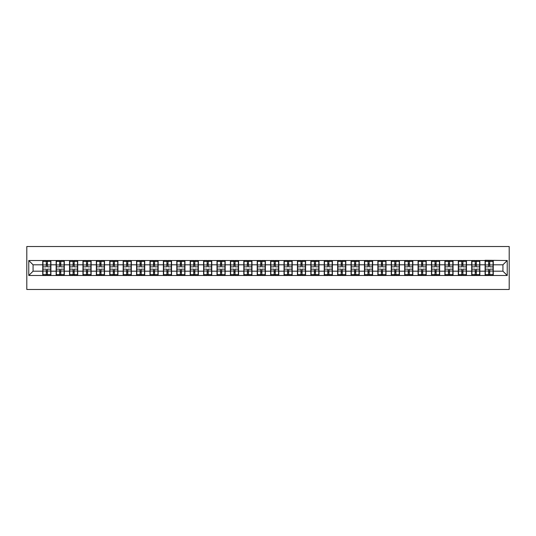 <?xml version="1.0" encoding="UTF-8"?>
<svg xmlns="http://www.w3.org/2000/svg" width="536" height="536" viewBox="0 0 536 536"><rect width="100%" height="100%" fill="white"/><g stroke="black" fill="none" stroke-linecap="round" stroke-linejoin="round"><path stroke-width="0.8" d="M26.8 289.48L509.2 289.48L509.2 246.52L26.8 246.52L26.8 289.48M502.929 271.183L502.929 264.817L493.261 264.817L493.261 271.183L502.929 271.183L507.224 275.477L507.224 260.523L485.1 260.268L485.1 264.817L479.854 264.817L479.854 271.183L485.1 271.183L485.1 264.817M507.224 275.477L28.777 275.477L28.777 260.523L42.739 260.523L42.739 264.817L33.071 264.817L33.071 271.183L42.739 271.183L42.739 264.817M485.1 260.523L42.739 260.523M485.1 271.183L485.1 275.477M479.854 271.183L479.854 275.477M479.854 260.523L479.854 264.817M466.454 271.183L471.693 271.183L471.693 264.817L466.454 264.817L466.454 275.477M471.693 271.183L471.693 275.477M471.693 260.523L471.693 264.817M466.454 260.523L466.454 264.817M453.047 271.183L458.287 271.183L458.287 264.817L453.047 264.817L453.047 275.477M458.287 271.183L458.287 275.477M458.287 260.523L458.287 264.817M453.047 260.523L453.047 264.817M439.641 271.183L444.88 271.183L444.88 264.817L439.641 264.817L439.641 275.477M444.88 271.183L444.88 275.477M444.88 260.523L444.88 264.817M439.641 260.523L439.641 264.817M426.234 271.183L431.48 271.183L431.48 264.817L426.234 264.817L426.234 275.477M431.48 271.183L431.48 275.477M431.48 260.523L431.48 264.817M426.234 260.523L426.234 264.817M412.834 271.183L418.073 271.183L418.073 264.817L412.834 264.817L412.834 275.477M418.073 271.183L418.073 275.477M418.073 260.523L418.073 264.817M412.834 260.523L412.834 264.817M399.427 271.183L404.667 271.183L404.667 264.817L399.427 264.817L399.427 275.477M404.667 271.183L404.667 275.477M404.667 260.523L404.667 264.817M399.427 260.523L399.427 264.817M386.021 271.183L391.267 271.183L391.267 264.817L386.021 264.817L386.021 275.477M391.267 271.183L391.267 275.477M391.267 260.523L391.267 264.817M386.021 260.523L386.021 264.817M372.62 271.183L377.86 271.183L377.86 264.817L372.62 264.817L372.62 275.477M377.86 271.183L377.86 275.477M377.86 260.523L377.86 264.817M372.62 260.523L372.62 264.817M359.214 271.183L364.453 271.183L364.453 264.817L359.214 264.817L359.214 275.477M364.453 271.183L364.453 275.477M364.453 260.523L364.453 264.817M359.214 260.523L359.214 264.817M345.807 271.183L351.047 271.183L351.047 264.817L345.807 264.817L345.807 275.477M351.047 271.183L351.047 275.477M351.047 260.523L351.047 264.817M345.807 260.523L345.807 264.817M332.4 271.183L337.647 271.183L337.647 264.817L332.4 264.817L332.4 275.477M337.647 271.183L337.647 275.477M337.647 260.523L337.647 264.817M332.4 260.523L332.4 264.817M319 271.183L324.24 271.183L324.24 264.817L319 264.817L319 275.477M324.24 271.183L324.24 275.477M324.24 260.523L324.24 264.817M319 260.523L319 264.817M305.594 271.183L310.833 271.183L310.833 264.817L305.594 264.817L305.594 275.477M310.833 271.183L310.833 275.477M310.833 260.523L310.833 264.817M305.594 260.523L305.594 264.817M292.187 271.183L297.433 271.183L297.433 264.817L292.187 264.817L292.187 275.477M297.433 271.183L297.433 275.477M297.433 260.523L297.433 264.817M292.187 260.523L292.187 264.817M278.787 271.183L284.026 271.183L284.026 264.817L278.787 264.817L278.787 275.477M284.026 271.183L284.026 275.477M284.026 260.523L284.026 264.817M278.787 260.523L278.787 264.817M265.38 271.183L270.62 271.183L270.62 264.817L265.38 264.817L265.38 275.477M270.62 271.183L270.62 275.477M270.62 260.523L270.62 264.817M265.38 260.523L265.38 264.817M251.974 271.183L257.213 271.183L257.213 264.817L251.974 264.817L251.974 275.477M257.213 271.183L257.213 275.477M257.213 260.523L257.213 264.817M251.974 260.523L251.974 264.817M238.567 271.183L243.813 271.183L243.813 264.817L238.567 264.817L238.567 275.477M243.813 271.183L243.813 275.477M243.813 260.523L243.813 264.817M238.567 260.523L238.567 264.817M225.167 271.183L230.406 271.183L230.406 264.817L225.167 264.817L225.167 275.477M230.406 271.183L230.406 275.477M230.406 260.523L230.406 264.817M225.167 260.523L225.167 264.817M211.76 271.183L217 271.183L217 264.817L211.76 264.817L211.76 275.477M217 271.183L217 275.477M217 260.523L217 264.817M211.76 260.523L211.76 264.817M198.354 271.183L203.6 271.183L203.6 264.817L198.354 264.817L198.354 275.477M203.6 271.183L203.6 275.477M203.6 260.523L203.6 264.817M198.354 260.523L198.354 264.817M184.954 271.183L190.193 271.183L190.193 264.817L184.954 264.817L184.954 275.477M190.193 271.183L190.193 275.477M190.193 260.523L190.193 264.817M184.954 260.523L184.954 264.817M171.547 271.183L176.786 271.183L176.786 264.817L171.547 264.817L171.547 275.477M176.786 271.183L176.786 275.477M176.786 260.523L176.786 264.817M171.547 260.523L171.547 264.817M158.14 271.183L163.38 271.183L163.38 264.817L158.14 264.817L158.14 275.477M163.38 271.183L163.38 275.477M163.38 260.523L163.38 264.817M158.14 260.523L158.14 264.817M144.733 271.183L149.98 271.183L149.98 264.817L144.733 264.817L144.733 275.477M149.98 271.183L149.98 275.477M149.98 260.523L149.98 264.817M144.733 260.523L144.733 264.817M131.333 271.183L136.573 271.183L136.573 264.817L131.333 264.817L131.333 275.477M136.573 271.183L136.573 275.477M136.573 260.523L136.573 264.817M131.333 260.523L131.333 264.817M117.927 271.183L123.166 271.183L123.166 264.817L117.927 264.817L117.927 275.477M123.166 271.183L123.166 275.477M123.166 260.523L123.166 264.817M117.927 260.523L117.927 264.817M104.52 271.183L109.766 271.183L109.766 264.817L104.52 264.817L104.52 275.477M109.766 271.183L109.766 275.477M109.766 260.523L109.766 264.817M104.52 260.523L104.52 264.817M91.12 271.183L96.359 271.183L96.359 264.817L91.12 264.817L91.12 275.477M96.359 271.183L96.359 275.477M96.359 260.523L96.359 264.817M91.12 260.523L91.12 264.817M77.713 271.183L82.953 271.183L82.953 264.817L77.713 264.817L77.713 275.477M82.953 271.183L82.953 275.477M82.953 260.523L82.953 264.817M77.713 260.523L77.713 264.817M64.307 271.183L69.546 271.183L69.546 264.817L64.307 264.817L64.307 275.477M69.546 271.183L69.546 275.477M69.546 260.523L69.546 264.817M64.307 260.523L64.307 264.817M50.9 271.183L56.146 271.183L56.146 264.817L50.9 264.817L50.9 275.477M56.146 271.183L56.146 275.477M56.146 260.523L56.146 264.817M50.9 260.523L50.9 264.817M42.739 271.183L42.739 275.477M33.071 271.183L28.777 275.477M28.777 260.523L33.071 264.817M493.261 271.183L493.261 275.477M493.261 260.523L493.261 264.817M507.224 260.523L502.929 264.817M42.954 264.952L46.264 264.952L46.264 260.483L42.954 260.483L42.954 269.159L46.264 269.159L46.264 271.049L47.382 271.035L47.382 269.159L50.686 269.159L50.686 260.483L47.382 260.483L47.382 261.427L50.686 261.427M46.264 263.712L47.382 263.712M47.382 261.555L46.264 261.555M42.954 266.841L46.264 266.841L46.264 264.952L47.382 264.965L47.382 266.841L50.686 266.841M42.954 261.427L46.264 261.427M46.264 274.445L47.382 274.445M46.264 272.288L47.382 272.288M42.954 275.517L46.264 275.517L46.264 274.573L42.954 274.573L42.954 275.517M42.954 269.159L42.954 271.049L46.264 271.049L46.264 274.573M42.954 271.049L42.954 274.573M50.686 269.159L50.686 275.517L47.382 275.517L47.382 274.573L50.686 274.573M50.686 271.049L47.382 271.049L47.382 274.573M50.686 264.952L47.382 264.952L47.382 261.427M56.36 264.952L59.67 264.952L59.67 260.483L56.36 260.483L56.36 269.159L59.67 269.159L59.67 271.049L60.782 271.035L60.782 269.159L64.092 269.159L64.092 260.483L60.782 260.483L60.782 261.427L64.092 261.427M59.67 263.712L60.782 263.712M60.782 261.555L59.67 261.555M56.36 266.841L59.67 266.841L59.67 264.952L60.782 264.965L60.782 266.841L64.092 266.841M56.36 261.427L59.67 261.427M59.67 274.445L60.782 274.445M59.67 272.288L60.782 272.288M56.36 275.517L59.67 275.517L59.67 274.573L56.36 274.573L56.36 275.517M56.36 269.159L56.36 271.049L59.67 271.049L59.67 274.573M56.36 271.049L56.36 274.573M64.092 269.159L64.092 275.517L60.782 275.517L60.782 274.573L64.092 274.573M64.092 271.049L60.782 271.049L60.782 274.573M64.092 264.952L60.782 264.952L60.782 261.427M69.767 264.952L73.07 264.952L73.07 260.483L69.767 260.483L69.767 269.159L73.07 269.159L73.07 271.049L74.189 271.035L74.189 269.159L77.499 269.159L77.499 260.483L74.189 260.483L74.189 261.427L77.499 261.427M73.07 263.712L74.189 263.712M74.189 261.555L73.07 261.555M69.767 266.841L73.07 266.841L73.07 264.952L74.189 264.965L74.189 266.841L77.499 266.841M69.767 261.427L73.07 261.427M73.07 274.445L74.189 274.445M73.07 272.288L74.189 272.288M69.767 275.517L73.07 275.517L73.07 274.573L69.767 274.573L69.767 275.517M69.767 269.159L69.767 271.049L73.07 271.049L73.07 274.573M69.767 271.049L69.767 274.573M77.499 269.159L77.499 275.517L74.189 275.517L74.189 274.573L77.499 274.573M77.499 271.049L74.189 271.049L74.189 274.573M77.499 264.952L74.189 264.952L74.189 261.427M83.167 264.952L86.477 264.952L86.477 260.483L83.167 260.483L83.167 269.159L86.477 269.159L86.477 271.049L87.596 271.035L87.596 269.159L90.906 269.159L90.906 260.483L87.596 260.483L87.596 261.427L90.906 261.427M86.477 263.712L87.596 263.712M87.596 261.555L86.477 261.555M83.167 266.841L86.477 266.841L86.477 264.952L87.596 264.965L87.596 266.841L90.906 266.841M83.167 261.427L86.477 261.427M86.477 274.445L87.596 274.445M86.477 272.288L87.596 272.288M83.167 275.517L86.477 275.517L86.477 274.573L83.167 274.573L83.167 275.517M83.167 269.159L83.167 271.049L86.477 271.049L86.477 274.573M83.167 271.049L83.167 274.573M90.906 269.159L90.906 275.517L87.596 275.517L87.596 274.573L90.906 274.573M90.906 271.049L87.596 271.049L87.596 274.573M90.906 264.952L87.596 264.952L87.596 261.427M96.574 264.952L99.884 264.952L99.884 260.483L96.574 260.483L96.574 269.159L99.884 269.159L99.884 271.049L100.996 271.035L100.996 269.159L104.306 269.159L104.306 260.483L100.996 260.483L100.996 261.427L104.306 261.427M99.884 263.712L100.996 263.712M100.996 261.555L99.884 261.555M96.574 266.841L99.884 266.841L99.884 264.952L100.996 264.965L100.996 266.841L104.306 266.841M96.574 261.427L99.884 261.427M99.884 274.445L100.996 274.445M99.884 272.288L100.996 272.288M96.574 275.517L99.884 275.517L99.884 274.573L96.574 274.573L96.574 275.517M96.574 269.159L96.574 271.049L99.884 271.049L99.884 274.573M96.574 271.049L96.574 274.573M104.306 269.159L104.306 275.517L100.996 275.517L100.996 274.573L104.306 274.573M104.306 271.049L100.996 271.049L100.996 274.573M104.306 264.952L100.996 264.952L100.996 261.427M109.981 264.952L113.284 264.952L113.284 260.483L109.981 260.483L109.981 269.159L113.284 269.159L113.284 271.049L114.403 271.035L114.403 269.159L117.712 269.159L117.712 260.483L114.403 260.483L114.403 261.427L117.712 261.427M113.284 263.712L114.403 263.712M114.403 261.555L113.284 261.555M109.981 266.841L113.284 266.841L113.284 264.952L114.403 264.965L114.403 266.841L117.712 266.841M109.981 261.427L113.284 261.427M113.284 274.445L114.403 274.445M113.284 272.288L114.403 272.288M109.981 275.517L113.284 275.517L113.284 274.573L109.981 274.573L109.981 275.517M109.981 269.159L109.981 271.049L113.284 271.049L113.284 274.573M109.981 271.049L109.981 274.573M117.712 269.159L117.712 275.517L114.403 275.517L114.403 274.573L117.712 274.573M117.712 271.049L114.403 271.049L114.403 274.573M117.712 264.952L114.403 264.952L114.403 261.427M123.381 264.952L126.69 264.952L126.69 260.483L123.381 260.483L123.381 269.159L126.69 269.159L126.69 271.049L127.809 271.035L127.809 269.159L131.119 269.159L131.119 260.483L127.809 260.483L127.809 261.427L131.119 261.427M126.69 263.712L127.809 263.712M127.809 261.555L126.69 261.555M123.381 266.841L126.69 266.841L126.69 264.952L127.809 264.965L127.809 266.841L131.119 266.841M123.381 261.427L126.69 261.427M126.69 274.445L127.809 274.445M126.69 272.288L127.809 272.288M123.381 275.517L126.69 275.517L126.69 274.573L123.381 274.573L123.381 275.517M123.381 269.159L123.381 271.049L126.69 271.049L126.69 274.573M123.381 271.049L123.381 274.573M131.119 269.159L131.119 275.517L127.809 275.517L127.809 274.573L131.119 274.573M131.119 271.049L127.809 271.049L127.809 274.573M131.119 264.952L127.809 264.952L127.809 261.427M136.787 264.952L140.097 264.952L140.097 260.483L136.787 260.483L136.787 269.159L140.097 269.159L140.097 271.049L141.216 271.035L141.216 269.159L144.519 269.159L144.519 260.483L141.216 260.483L141.216 261.427L144.519 261.427M140.097 263.712L141.216 263.712M141.216 261.555L140.097 261.555M136.787 266.841L140.097 266.841L140.097 264.952L141.216 264.965L141.216 266.841L144.519 266.841M136.787 261.427L140.097 261.427M140.097 274.445L141.216 274.445M140.097 272.288L141.216 272.288M136.787 275.517L140.097 275.517L140.097 274.573L136.787 274.573L136.787 275.517M136.787 269.159L136.787 271.049L140.097 271.049L140.097 274.573M136.787 271.049L136.787 274.573M144.519 269.159L144.519 275.517L141.216 275.517L141.216 274.573L144.519 274.573M144.519 271.049L141.216 271.049L141.216 274.573M144.519 264.952L141.216 264.952L141.216 261.427M150.194 264.952L153.504 264.952L153.504 260.483L150.194 260.483L150.194 269.159L153.504 269.159L153.504 271.049L154.616 271.035L154.616 269.159L157.926 269.159L157.926 260.483L154.616 260.483L154.616 261.427L157.926 261.427M153.504 263.712L154.616 263.712M154.616 261.555L153.504 261.555M150.194 266.841L153.504 266.841L153.504 264.952L154.616 264.965L154.616 266.841L157.926 266.841M150.194 261.427L153.504 261.427M153.504 274.445L154.616 274.445M153.504 272.288L154.616 272.288M150.194 275.517L153.504 275.517L153.504 274.573L150.194 274.573L150.194 275.517M150.194 269.159L150.194 271.049L153.504 271.049L153.504 274.573M150.194 271.049L150.194 274.573M157.926 269.159L157.926 275.517L154.616 275.517L154.616 274.573L157.926 274.573M157.926 271.049L154.616 271.049L154.616 274.573M157.926 264.952L154.616 264.952L154.616 261.427M163.601 264.952L166.904 264.952L166.904 260.483L163.601 260.483L163.601 269.159L166.904 269.159L166.904 271.049L168.023 271.035L168.023 269.159L171.332 269.159L171.332 260.483L168.023 260.483L168.023 261.427L171.332 261.427M166.904 263.712L168.023 263.712M168.023 261.555L166.904 261.555M163.601 266.841L166.904 266.841L166.904 264.952L168.023 264.965L168.023 266.841L171.332 266.841M163.601 261.427L166.904 261.427M166.904 274.445L168.023 274.445M166.904 272.288L168.023 272.288M163.601 275.517L166.904 275.517L166.904 274.573L163.601 274.573L163.601 275.517M163.601 269.159L163.601 271.049L166.904 271.049L166.904 274.573M163.601 271.049L163.601 274.573M171.332 269.159L171.332 275.517L168.023 275.517L168.023 274.573L171.332 274.573M171.332 271.049L168.023 271.049L168.023 274.573M171.332 264.952L168.023 264.952L168.023 261.427M177.001 264.952L180.31 264.952L180.31 260.483L177.001 260.483L177.001 269.159L180.31 269.159L180.31 271.049L181.429 271.035L181.429 269.159L184.732 269.159L184.732 260.483L181.429 260.483L181.429 261.427L184.732 261.427M180.31 263.712L181.429 263.712M181.429 261.555L180.31 261.555M177.001 266.841L180.31 266.841L180.31 264.952L181.429 264.965L181.429 266.841L184.732 266.841M177.001 261.427L180.31 261.427M180.31 274.445L181.429 274.445M180.31 272.288L181.429 272.288M177.001 275.517L180.31 275.517L180.31 274.573L177.001 274.573L177.001 275.517M177.001 269.159L177.001 271.049L180.31 271.049L180.31 274.573M177.001 271.049L177.001 274.573M184.732 269.159L184.732 275.517L181.429 275.517L181.429 274.573L184.732 274.573M184.732 271.049L181.429 271.049L181.429 274.573M184.732 264.952L181.429 264.952L181.429 261.427M190.407 264.952L193.717 264.952L193.717 260.483L190.407 260.483L190.407 269.159L193.717 269.159L193.717 271.049L194.829 271.035L194.829 269.159L198.139 269.159L198.139 260.483L194.829 260.483L194.829 261.427L198.139 261.427M193.717 263.712L194.829 263.712M194.829 261.555L193.717 261.555M190.407 266.841L193.717 266.841L193.717 264.952L194.829 264.965L194.829 266.841L198.139 266.841M190.407 261.427L193.717 261.427M193.717 274.445L194.829 274.445M193.717 272.288L194.829 272.288M190.407 275.517L193.717 275.517L193.717 274.573L190.407 274.573L190.407 275.517M190.407 269.159L190.407 271.049L193.717 271.049L193.717 274.573M190.407 271.049L190.407 274.573M198.139 269.159L198.139 275.517L194.829 275.517L194.829 274.573L198.139 274.573M198.139 271.049L194.829 271.049L194.829 274.573M198.139 264.952L194.829 264.952L194.829 261.427M203.814 264.952L207.117 264.952L207.117 260.483L203.814 260.483L203.814 269.159L207.117 269.159L207.117 271.049L208.236 271.035L208.236 269.159L211.546 269.159L211.546 260.483L208.236 260.483L208.236 261.427L211.546 261.427M207.117 263.712L208.236 263.712M208.236 261.555L207.117 261.555M203.814 266.841L207.117 266.841L207.117 264.952L208.236 264.965L208.236 266.841L211.546 266.841M203.814 261.427L207.117 261.427M207.117 274.445L208.236 274.445M207.117 272.288L208.236 272.288M203.814 275.517L207.117 275.517L207.117 274.573L203.814 274.573L203.814 275.517M203.814 269.159L203.814 271.049L207.117 271.049L207.117 274.573M203.814 271.049L203.814 274.573M211.546 269.159L211.546 275.517L208.236 275.517L208.236 274.573L211.546 274.573M211.546 271.049L208.236 271.049L208.236 274.573M211.546 264.952L208.236 264.952L208.236 261.427M217.214 264.952L220.524 264.952L220.524 260.483L217.214 260.483L217.214 269.159L220.524 269.159L220.524 271.049L221.643 271.035L221.643 269.159L224.953 269.159L224.953 260.483L221.643 260.483L221.643 261.427L224.953 261.427M220.524 263.712L221.643 263.712M221.643 261.555L220.524 261.555M217.214 266.841L220.524 266.841L220.524 264.952L221.643 264.965L221.643 266.841L224.953 266.841M217.214 261.427L220.524 261.427M220.524 274.445L221.643 274.445M220.524 272.288L221.643 272.288M217.214 275.517L220.524 275.517L220.524 274.573L217.214 274.573L217.214 275.517M217.214 269.159L217.214 271.049L220.524 271.049L220.524 274.573M217.214 271.049L217.214 274.573M224.953 269.159L224.953 275.517L221.643 275.517L221.643 274.573L224.953 274.573M224.953 271.049L221.643 271.049L221.643 274.573M224.953 264.952L221.643 264.952L221.643 261.427M230.621 264.952L233.93 264.952L233.93 260.483L230.621 260.483L230.621 269.159L233.93 269.159L233.93 271.049L235.049 271.035L235.049 269.159L238.353 269.159L238.353 260.483L235.049 260.483L235.049 261.427L238.353 261.427M233.93 263.712L235.049 263.712M235.049 261.555L233.93 261.555M230.621 266.841L233.93 266.841L233.93 264.952L235.049 264.965L235.049 266.841L238.353 266.841M230.621 261.427L233.93 261.427M233.93 274.445L235.049 274.445M233.93 272.288L235.049 272.288M230.621 275.517L233.93 275.517L233.93 274.573L230.621 274.573L230.621 275.517M230.621 269.159L230.621 271.049L233.93 271.049L233.93 274.573M230.621 271.049L230.621 274.573M238.353 269.159L238.353 275.517L235.049 275.517L235.049 274.573L238.353 274.573M238.353 271.049L235.049 271.049L235.049 274.573M238.353 264.952L235.049 264.952L235.049 261.427M244.027 264.952L247.337 264.952L247.337 260.483L244.027 260.483L244.027 269.159L247.337 269.159L247.337 271.049L248.449 271.035L248.449 269.159L251.759 269.159L251.759 260.483L248.449 260.483L248.449 261.427L251.759 261.427M247.337 263.712L248.449 263.712M248.449 261.555L247.337 261.555M244.027 266.841L247.337 266.841L247.337 264.952L248.449 264.965L248.449 266.841L251.759 266.841M244.027 261.427L247.337 261.427M247.337 274.445L248.449 274.445M247.337 272.288L248.449 272.288M244.027 275.517L247.337 275.517L247.337 274.573L244.027 274.573L244.027 275.517M244.027 269.159L244.027 271.049L247.337 271.049L247.337 274.573M244.027 271.049L244.027 274.573M251.759 269.159L251.759 275.517L248.449 275.517L248.449 274.573L251.759 274.573M251.759 271.049L248.449 271.049L248.449 274.573M251.759 264.952L248.449 264.952L248.449 261.427M257.434 264.952L260.737 264.952L260.737 260.483L257.434 260.483L257.434 269.159L260.737 269.159L260.737 271.049L261.856 271.035L261.856 269.159L265.166 269.159L265.166 260.483L261.856 260.483L261.856 261.427L265.166 261.427M260.737 263.712L261.856 263.712M261.856 261.555L260.737 261.555M257.434 266.841L260.737 266.841L260.737 264.952L261.856 264.965L261.856 266.841L265.166 266.841M257.434 261.427L260.737 261.427M260.737 274.445L261.856 274.445M260.737 272.288L261.856 272.288M257.434 275.517L260.737 275.517L260.737 274.573L257.434 274.573L257.434 275.517M257.434 269.159L257.434 271.049L260.737 271.049L260.737 274.573M257.434 271.049L257.434 274.573M265.166 269.159L265.166 275.517L261.856 275.517L261.856 274.573L265.166 274.573M265.166 271.049L261.856 271.049L261.856 274.573M265.166 264.952L261.856 264.952L261.856 261.427M270.834 264.952L274.144 264.952L274.144 260.483L270.834 260.483L270.834 269.159L274.144 269.159L274.144 271.049L275.263 271.035L275.263 269.159L278.566 269.159L278.566 260.483L275.263 260.483L275.263 261.427L278.566 261.427M274.144 263.712L275.263 263.712M275.263 261.555L274.144 261.555M270.834 266.841L274.144 266.841L274.144 264.952L275.263 264.965L275.263 266.841L278.566 266.841M270.834 261.427L274.144 261.427M274.144 274.445L275.263 274.445M274.144 272.288L275.263 272.288M270.834 275.517L274.144 275.517L274.144 274.573L270.834 274.573L270.834 275.517M270.834 269.159L270.834 271.049L274.144 271.049L274.144 274.573M270.834 271.049L270.834 274.573M278.566 269.159L278.566 275.517L275.263 275.517L275.263 274.573L278.566 274.573M278.566 271.049L275.263 271.049L275.263 274.573M278.566 264.952L275.263 264.952L275.263 261.427M284.241 264.952L287.551 264.952L287.551 260.483L284.241 260.483L284.241 269.159L287.551 269.159L287.551 271.049L288.663 271.035L288.663 269.159L291.973 269.159L291.973 260.483L288.663 260.483L288.663 261.427L291.973 261.427M287.551 263.712L288.663 263.712M288.663 261.555L287.551 261.555M284.241 266.841L287.551 266.841L287.551 264.952L288.663 264.965L288.663 266.841L291.973 266.841M284.241 261.427L287.551 261.427M287.551 274.445L288.663 274.445M287.551 272.288L288.663 272.288M284.241 275.517L287.551 275.517L287.551 274.573L284.241 274.573L284.241 275.517M284.241 269.159L284.241 271.049L287.551 271.049L287.551 274.573M284.241 271.049L284.241 274.573M291.973 269.159L291.973 275.517L288.663 275.517L288.663 274.573L291.973 274.573M291.973 271.049L288.663 271.049L288.663 274.573M291.973 264.952L288.663 264.952L288.663 261.427M297.648 264.952L300.951 264.952L300.951 260.483L297.648 260.483L297.648 269.159L300.951 269.159L300.951 271.049L302.07 271.035L302.07 269.159L305.379 269.159L305.379 260.483L302.07 260.483L302.07 261.427L305.379 261.427M300.951 263.712L302.07 263.712M302.07 261.555L300.951 261.555M297.648 266.841L300.951 266.841L300.951 264.952L302.07 264.965L302.07 266.841L305.379 266.841M297.648 261.427L300.951 261.427M300.951 274.445L302.07 274.445M300.951 272.288L302.07 272.288M297.648 275.517L300.951 275.517L300.951 274.573L297.648 274.573L297.648 275.517M297.648 269.159L297.648 271.049L300.951 271.049L300.951 274.573M297.648 271.049L297.648 274.573M305.379 269.159L305.379 275.517L302.07 275.517L302.07 274.573L305.379 274.573M305.379 271.049L302.07 271.049L302.07 274.573M305.379 264.952L302.07 264.952L302.07 261.427M311.048 264.952L314.357 264.952L314.357 260.483L311.048 260.483L311.048 269.159L314.357 269.159L314.357 271.049L315.476 271.035L315.476 269.159L318.786 269.159L318.786 260.483L315.476 260.483L315.476 261.427L318.786 261.427M314.357 263.712L315.476 263.712M315.476 261.555L314.357 261.555M311.048 266.841L314.357 266.841L314.357 264.952L315.476 264.965L315.476 266.841L318.786 266.841M311.048 261.427L314.357 261.427M314.357 274.445L315.476 274.445M314.357 272.288L315.476 272.288M311.048 275.517L314.357 275.517L314.357 274.573L311.048 274.573L311.048 275.517M311.048 269.159L311.048 271.049L314.357 271.049L314.357 274.573M311.048 271.049L311.048 274.573M318.786 269.159L318.786 275.517L315.476 275.517L315.476 274.573L318.786 274.573M318.786 271.049L315.476 271.049L315.476 274.573M318.786 264.952L315.476 264.952L315.476 261.427M324.454 264.952L327.764 264.952L327.764 260.483L324.454 260.483L324.454 269.159L327.764 269.159L327.764 271.049L328.883 271.035L328.883 269.159L332.186 269.159L332.186 260.483L328.883 260.483L328.883 261.427L332.186 261.427M327.764 263.712L328.883 263.712M328.883 261.555L327.764 261.555M324.454 266.841L327.764 266.841L327.764 264.952L328.883 264.965L328.883 266.841L332.186 266.841M324.454 261.427L327.764 261.427M327.764 274.445L328.883 274.445M327.764 272.288L328.883 272.288M324.454 275.517L327.764 275.517L327.764 274.573L324.454 274.573L324.454 275.517M324.454 269.159L324.454 271.049L327.764 271.049L327.764 274.573M324.454 271.049L324.454 274.573M332.186 269.159L332.186 275.517L328.883 275.517L328.883 274.573L332.186 274.573M332.186 271.049L328.883 271.049L328.883 274.573M332.186 264.952L328.883 264.952L328.883 261.427M337.861 264.952L341.171 264.952L341.171 260.483L337.861 260.483L337.861 269.159L341.171 269.159L341.171 271.049L342.283 271.035L342.283 269.159L345.593 269.159L345.593 260.483L342.283 260.483L342.283 261.427L345.593 261.427M341.171 263.712L342.283 263.712M342.283 261.555L341.171 261.555M337.861 266.841L341.171 266.841L341.171 264.952L342.283 264.965L342.283 266.841L345.593 266.841M337.861 261.427L341.171 261.427M341.171 274.445L342.283 274.445M341.171 272.288L342.283 272.288M337.861 275.517L341.171 275.517L341.171 274.573L337.861 274.573L337.861 275.517M337.861 269.159L337.861 271.049L341.171 271.049L341.171 274.573M337.861 271.049L337.861 274.573M345.593 269.159L345.593 275.517L342.283 275.517L342.283 274.573L345.593 274.573M345.593 271.049L342.283 271.049L342.283 274.573M345.593 264.952L342.283 264.952L342.283 261.427M351.268 264.952L354.571 264.952L354.571 260.483L351.268 260.483L351.268 269.159L354.571 269.159L354.571 271.049L355.69 271.035L355.69 269.159L358.999 269.159L358.999 260.483L355.69 260.483L355.69 261.427L358.999 261.427M354.571 263.712L355.69 263.712M355.69 261.555L354.571 261.555M351.268 266.841L354.571 266.841L354.571 264.952L355.69 264.965L355.69 266.841L358.999 266.841M351.268 261.427L354.571 261.427M354.571 274.445L355.69 274.445M354.571 272.288L355.69 272.288M351.268 275.517L354.571 275.517L354.571 274.573L351.268 274.573L351.268 275.517M351.268 269.159L351.268 271.049L354.571 271.049L354.571 274.573M351.268 271.049L351.268 274.573M358.999 269.159L358.999 275.517L355.69 275.517L355.69 274.573L358.999 274.573M358.999 271.049L355.69 271.049L355.69 274.573M358.999 264.952L355.69 264.952L355.69 261.427M364.668 264.952L367.977 264.952L367.977 260.483L364.668 260.483L364.668 269.159L367.977 269.159L367.977 271.049L369.096 271.035L369.096 269.159L372.399 269.159L372.399 260.483L369.096 260.483L369.096 261.427L372.399 261.427M367.977 263.712L369.096 263.712M369.096 261.555L367.977 261.555M364.668 266.841L367.977 266.841L367.977 264.952L369.096 264.965L369.096 266.841L372.399 266.841M364.668 261.427L367.977 261.427M367.977 274.445L369.096 274.445M367.977 272.288L369.096 272.288M364.668 275.517L367.977 275.517L367.977 274.573L364.668 274.573L364.668 275.517M364.668 269.159L364.668 271.049L367.977 271.049L367.977 274.573M364.668 271.049L364.668 274.573M372.399 269.159L372.399 275.517L369.096 275.517L369.096 274.573L372.399 274.573M372.399 271.049L369.096 271.049L369.096 274.573M372.399 264.952L369.096 264.952L369.096 261.427M378.074 264.952L381.384 264.952L381.384 260.483L378.074 260.483L378.074 269.159L381.384 269.159L381.384 271.049L382.496 271.035L382.496 269.159L385.806 269.159L385.806 260.483L382.496 260.483L382.496 261.427L385.806 261.427M381.384 263.712L382.496 263.712M382.496 261.555L381.384 261.555M378.074 266.841L381.384 266.841L381.384 264.952L382.496 264.965L382.496 266.841L385.806 266.841M378.074 261.427L381.384 261.427M381.384 274.445L382.496 274.445M381.384 272.288L382.496 272.288M378.074 275.517L381.384 275.517L381.384 274.573L378.074 274.573L378.074 275.517M378.074 269.159L378.074 271.049L381.384 271.049L381.384 274.573M378.074 271.049L378.074 274.573M385.806 269.159L385.806 275.517L382.496 275.517L382.496 274.573L385.806 274.573M385.806 271.049L382.496 271.049L382.496 274.573M385.806 264.952L382.496 264.952L382.496 261.427M391.481 264.952L394.784 264.952L394.784 260.483L391.481 260.483L391.481 269.159L394.784 269.159L394.784 271.049L395.903 271.035L395.903 269.159L399.213 269.159L399.213 260.483L395.903 260.483L395.903 261.427L399.213 261.427M394.784 263.712L395.903 263.712M395.903 261.555L394.784 261.555M391.481 266.841L394.784 266.841L394.784 264.952L395.903 264.965L395.903 266.841L399.213 266.841M391.481 261.427L394.784 261.427M394.784 274.445L395.903 274.445M394.784 272.288L395.903 272.288M391.481 275.517L394.784 275.517L394.784 274.573L391.481 274.573L391.481 275.517M391.481 269.159L391.481 271.049L394.784 271.049L394.784 274.573M391.481 271.049L391.481 274.573M399.213 269.159L399.213 275.517L395.903 275.517L395.903 274.573L399.213 274.573M399.213 271.049L395.903 271.049L395.903 274.573M399.213 264.952L395.903 264.952L395.903 261.427M404.881 264.952L408.191 264.952L408.191 260.483L404.881 260.483L404.881 269.159L408.191 269.159L408.191 271.049L409.31 271.035L409.31 269.159L412.62 269.159L412.62 260.483L409.31 260.483L409.31 261.427L412.62 261.427M408.191 263.712L409.31 263.712M409.31 261.555L408.191 261.555M404.881 266.841L408.191 266.841L408.191 264.952L409.31 264.965L409.31 266.841L412.62 266.841M404.881 261.427L408.191 261.427M408.191 274.445L409.31 274.445M408.191 272.288L409.31 272.288M404.881 275.517L408.191 275.517L408.191 274.573L404.881 274.573L404.881 275.517M404.881 269.159L404.881 271.049L408.191 271.049L408.191 274.573M404.881 271.049L404.881 274.573M412.62 269.159L412.62 275.517L409.31 275.517L409.31 274.573L412.62 274.573M412.62 271.049L409.31 271.049L409.31 274.573M412.62 264.952L409.31 264.952L409.31 261.427M418.288 264.952L421.598 264.952L421.598 260.483L418.288 260.483L418.288 269.159L421.598 269.159L421.598 271.049L422.716 271.035L422.716 269.159L426.02 269.159L426.02 260.483L422.716 260.483L422.716 261.427L426.02 261.427M421.598 263.712L422.716 263.712M422.716 261.555L421.598 261.555M418.288 266.841L421.598 266.841L421.598 264.952L422.716 264.965L422.716 266.841L426.02 266.841M418.288 261.427L421.598 261.427M421.598 274.445L422.716 274.445M421.598 272.288L422.716 272.288M418.288 275.517L421.598 275.517L421.598 274.573L418.288 274.573L418.288 275.517M418.288 269.159L418.288 271.049L421.598 271.049L421.598 274.573M418.288 271.049L418.288 274.573M426.02 269.159L426.02 275.517L422.716 275.517L422.716 274.573L426.02 274.573M426.02 271.049L422.716 271.049L422.716 274.573M426.02 264.952L422.716 264.952L422.716 261.427M431.694 264.952L435.004 264.952L435.004 260.483L431.694 260.483L431.694 269.159L435.004 269.159L435.004 271.049L436.116 271.035L436.116 269.159L439.426 269.159L439.426 260.483L436.116 260.483L436.116 261.427L439.426 261.427M435.004 263.712L436.116 263.712M436.116 261.555L435.004 261.555M431.694 266.841L435.004 266.841L435.004 264.952L436.116 264.965L436.116 266.841L439.426 266.841M431.694 261.427L435.004 261.427M435.004 274.445L436.116 274.445M435.004 272.288L436.116 272.288M431.694 275.517L435.004 275.517L435.004 274.573L431.694 274.573L431.694 275.517M431.694 269.159L431.694 271.049L435.004 271.049L435.004 274.573M431.694 271.049L431.694 274.573M439.426 269.159L439.426 275.517L436.116 275.517L436.116 274.573L439.426 274.573M439.426 271.049L436.116 271.049L436.116 274.573M439.426 264.952L436.116 264.952L436.116 261.427M445.094 264.952L448.404 264.952L448.404 260.483L445.094 260.483L445.094 269.159L448.404 269.159L448.404 271.049L449.523 271.035L449.523 269.159L452.833 269.159L452.833 260.483L449.523 260.483L449.523 261.427L452.833 261.427M448.404 263.712L449.523 263.712M449.523 261.555L448.404 261.555M445.094 266.841L448.404 266.841L448.404 264.952L449.523 264.965L449.523 266.841L452.833 266.841M445.094 261.427L448.404 261.427M448.404 274.445L449.523 274.445M448.404 272.288L449.523 272.288M445.094 275.517L448.404 275.517L448.404 274.573L445.094 274.573L445.094 275.517M445.094 269.159L445.094 271.049L448.404 271.049L448.404 274.573M445.094 271.049L445.094 274.573M452.833 269.159L452.833 275.517L449.523 275.517L449.523 274.573L452.833 274.573M452.833 271.049L449.523 271.049L449.523 274.573M452.833 264.952L449.523 264.952L449.523 261.427M458.501 264.952L461.811 264.952L461.811 260.483L458.501 260.483L458.501 269.159L461.811 269.159L461.811 271.049L462.93 271.035L462.93 269.159L466.233 269.159L466.233 260.483L462.93 260.483L462.93 261.427L466.233 261.427M461.811 263.712L462.93 263.712M462.93 261.555L461.811 261.555M458.501 266.841L461.811 266.841L461.811 264.952L462.93 264.965L462.93 266.841L466.233 266.841M458.501 261.427L461.811 261.427M461.811 274.445L462.93 274.445M461.811 272.288L462.93 272.288M458.501 275.517L461.811 275.517L461.811 274.573L458.501 274.573L458.501 275.517M458.501 269.159L458.501 271.049L461.811 271.049L461.811 274.573M458.501 271.049L458.501 274.573M466.233 269.159L466.233 275.517L462.93 275.517L462.93 274.573L466.233 274.573M466.233 271.049L462.93 271.049L462.93 274.573M466.233 264.952L462.93 264.952L462.93 261.427M471.908 264.952L475.218 264.952L475.218 260.483L471.908 260.483L471.908 269.159L475.218 269.159L475.218 271.049L476.33 271.035L476.33 269.159L479.64 269.159L479.64 260.483L476.33 260.483L476.33 261.427L479.64 261.427M475.218 263.712L476.33 263.712M476.33 261.555L475.218 261.555M471.908 266.841L475.218 266.841L475.218 264.952L476.33 264.965L476.33 266.841L479.64 266.841M471.908 261.427L475.218 261.427M475.218 274.445L476.33 274.445M475.218 272.288L476.33 272.288M471.908 275.517L475.218 275.517L475.218 274.573L471.908 274.573L471.908 275.517M471.908 269.159L471.908 271.049L475.218 271.049L475.218 274.573M471.908 271.049L471.908 274.573M479.64 269.159L479.64 275.517L476.33 275.517L476.33 274.573L479.64 274.573M479.64 271.049L476.33 271.049L476.33 274.573M479.64 264.952L476.33 264.952L476.33 261.427M485.315 264.952L488.618 264.952L488.618 260.483L485.315 260.483L485.315 269.159L488.618 269.159L488.618 271.049L489.737 271.035L489.737 269.159L493.046 269.159L493.046 260.483L489.737 260.483L489.737 261.427L493.046 261.427M488.618 263.712L489.737 263.712M489.737 261.555L488.618 261.555M485.315 266.841L488.618 266.841L488.618 264.952L489.737 264.965L489.737 266.841L493.046 266.841M485.315 261.427L488.618 261.427M488.618 274.445L489.737 274.445M488.618 272.288L489.737 272.288M485.315 275.517L488.618 275.517L488.618 274.573L485.315 274.573L485.315 275.517M485.315 269.159L485.315 271.049L488.618 271.049L488.618 274.573M485.315 271.049L485.315 274.573M493.046 269.159L493.046 275.517L489.737 275.517L489.737 274.573L493.046 274.573M493.046 271.049L489.737 271.049L489.737 274.573M493.046 264.952L489.737 264.952L489.737 261.427"/></g></svg>
